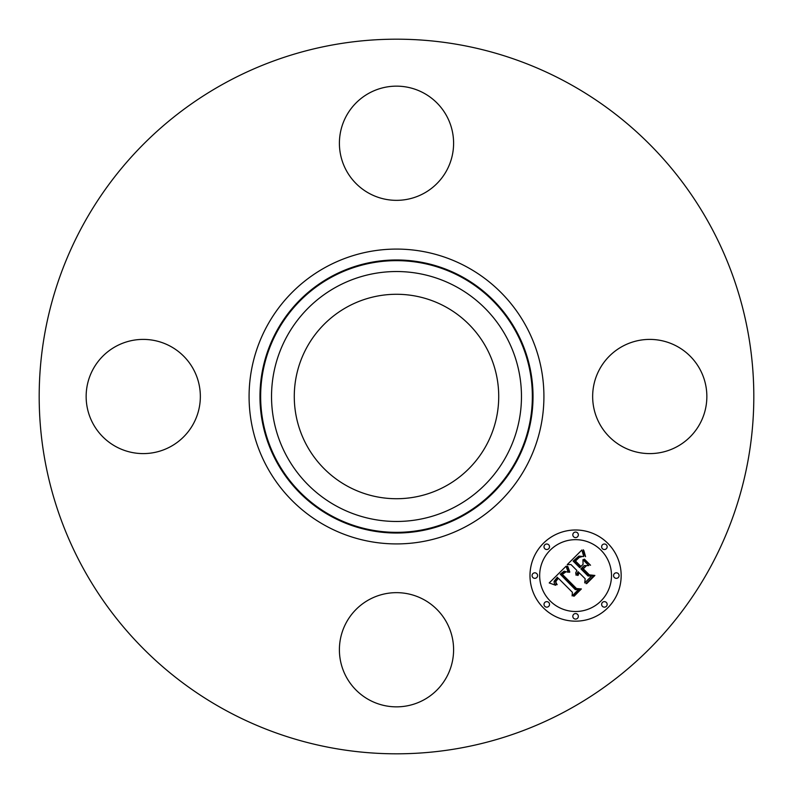 <?xml version="1.0" encoding="UTF-8"?>
<svg xmlns="http://www.w3.org/2000/svg" width="793" height="793" viewBox="0 0 793 793"><rect width="100%" height="100%" fill="white"/><g stroke="black" fill="none" stroke-linecap="round" stroke-linejoin="round"><path stroke-width="1.19" d="M599.647 369.122A57.096 57.096 0 0 1 677.123 346.392A57.096 57.096 0 0 1 699.862 423.878A57.096 57.096 0 0 1 622.376 446.608A57.096 57.096 0 0 1 599.647 369.122M225.192 710.072A357.316 357.316 0 0 1 82.928 225.192A357.316 357.316 0 0 1 567.808 82.928A357.316 357.316 0 0 1 710.072 567.808A357.316 357.316 0 0 1 225.192 710.072M347.493 486.208A102.218 102.218 0 0 1 306.792 347.493A102.218 102.218 0 0 1 445.507 306.792A102.218 102.218 0 0 1 486.208 445.507A102.218 102.218 0 0 1 347.493 486.208M369.122 193.353A57.096 57.096 0 0 1 346.392 115.877A57.096 57.096 0 0 1 423.878 93.138A57.096 57.096 0 0 1 446.608 170.624A57.096 57.096 0 0 1 369.122 193.353M193.353 423.878A57.096 57.096 0 0 1 115.877 446.608A57.096 57.096 0 0 1 93.138 369.122A57.096 57.096 0 0 1 170.624 346.392A57.096 57.096 0 0 1 193.353 423.878M423.878 599.647A57.096 57.096 0 0 1 446.608 677.123A57.096 57.096 0 0 1 369.122 699.862A57.096 57.096 0 0 1 346.392 622.376A57.096 57.096 0 0 1 423.878 599.647M607.815 543.344A45.588 45.588 0 0 1 607.815 607.815A45.588 45.588 0 0 1 543.344 607.815A45.588 45.588 0 0 1 543.344 543.344A45.588 45.588 0 0 1 607.815 543.344M600.975 550.183A35.913 35.913 0 0 1 600.975 600.975A35.913 35.913 0 0 1 550.183 600.975A35.913 35.913 0 0 1 550.183 550.183A35.913 35.913 0 0 1 600.975 550.183M566.043 566.232L568.175 572.239L564.081 571.208L560.225 574.182L575.321 589.615L578.523 589.496L572.09 595.93L572.407 592.312L558.391 578.295L556.042 581.18L555.982 582.657L557.172 584.649L556.517 584.659L555.387 581.596L557.875 578.077L557.34 577.235L554.099 581.249L554.238 583.162L555.615 585.264L549.212 582.944L566.043 566.232M567.788 566.38L569.79 572.08L569.295 572.318L567.421 567.51L567.173 566.083L567.788 566.38M565.805 571.971L562.346 574.35L576.491 588.535L581.388 588.941L574.182 596.138L573.478 596.088L580.228 589.338L576.184 589.07L561.503 574.39L564.249 571.981L565.805 571.971M581.864 550.005L583.777 556.547L578.84 556.111L573.131 561.077L579.723 567.669L580.585 566.817L574.766 560.998L578.642 557.271L582.062 556.567L579.217 557.449L575.49 561.018L580.932 566.46L583.063 564.329L582.934 559.699L588.832 565.597L584.134 565.627L580.902 568.859L588 575.956L591.637 575.986L584.719 582.895L585.184 578.771L579.128 572.715L578.047 575.431L577.482 575.401L578.751 572.338L578.087 571.674L576.115 575.282L575.718 572.843L576.908 570.484L570.96 564.547L567.243 564.626L581.864 550.005M583.866 550.649L585.571 556.646L583.787 553.633L583.301 549.807L583.866 550.649M590.537 565.25L583.876 559.323L584.451 559.164L590.537 565.25M583.301 568.829L589.328 574.856L594.879 575.45L586.721 583.608L585.987 583.579L593.709 575.857L589.149 575.381L582.568 568.799L586.186 565.934L583.301 568.829M548.716 544.811A2.766 2.766 0 0 1 548.716 548.716A2.766 2.766 0 0 1 544.811 548.716A2.766 2.766 0 0 1 544.811 544.811A2.766 2.766 0 0 1 548.716 544.811M606.348 544.811A2.766 2.766 0 0 1 606.348 548.716A2.766 2.766 0 0 1 602.442 548.716A2.766 2.766 0 0 1 602.442 544.811A2.766 2.766 0 0 1 606.348 544.811M577.532 532.876A2.766 2.766 0 0 1 577.532 536.782A2.766 2.766 0 0 1 573.626 536.782A2.766 2.766 0 0 1 573.626 532.876A2.766 2.766 0 0 1 577.532 532.876M606.348 602.442A2.766 2.766 0 0 1 606.348 606.348A2.766 2.766 0 0 1 602.442 606.348A2.766 2.766 0 0 1 602.442 602.442A2.766 2.766 0 0 1 606.348 602.442M618.282 573.626A2.766 2.766 0 0 1 618.282 577.532A2.766 2.766 0 0 1 614.377 577.532A2.766 2.766 0 0 1 614.377 573.626A2.766 2.766 0 0 1 618.282 573.626M544.811 606.348A2.766 2.766 0 0 1 544.811 602.442A2.766 2.766 0 0 1 548.716 602.442A2.766 2.766 0 0 1 548.716 606.348A2.766 2.766 0 0 1 544.811 606.348M532.876 577.532A2.766 2.766 0 0 1 532.876 573.626A2.766 2.766 0 0 1 536.782 573.626A2.766 2.766 0 0 1 536.782 577.532A2.766 2.766 0 0 1 532.876 577.532M573.626 618.282A2.766 2.766 0 0 1 573.626 614.377A2.766 2.766 0 0 1 577.532 614.377A2.766 2.766 0 0 1 577.532 618.282A2.766 2.766 0 0 1 573.626 618.282M461.952 276.688A136.525 136.525 0 0 1 516.312 461.952A136.525 136.525 0 0 1 331.048 516.312A136.525 136.525 0 0 1 276.688 331.048A136.525 136.525 0 0 1 461.952 276.688M467.176 267.132A147.409 147.409 0 0 1 525.868 467.176A147.409 147.409 0 0 1 325.824 525.868A147.409 147.409 0 0 1 267.132 325.824A147.409 147.409 0 0 1 467.176 267.132M461.635 277.282A135.851 135.851 0 0 1 515.718 461.635A135.851 135.851 0 0 1 331.365 515.718A135.851 135.851 0 0 1 277.282 331.365A135.851 135.851 0 0 1 461.635 277.282M456.411 286.828A124.967 124.967 0 0 1 506.172 456.411A124.967 124.967 0 0 1 336.589 506.172A124.967 124.967 0 0 1 286.828 336.589A124.967 124.967 0 0 1 456.411 286.828"/></g></svg>
